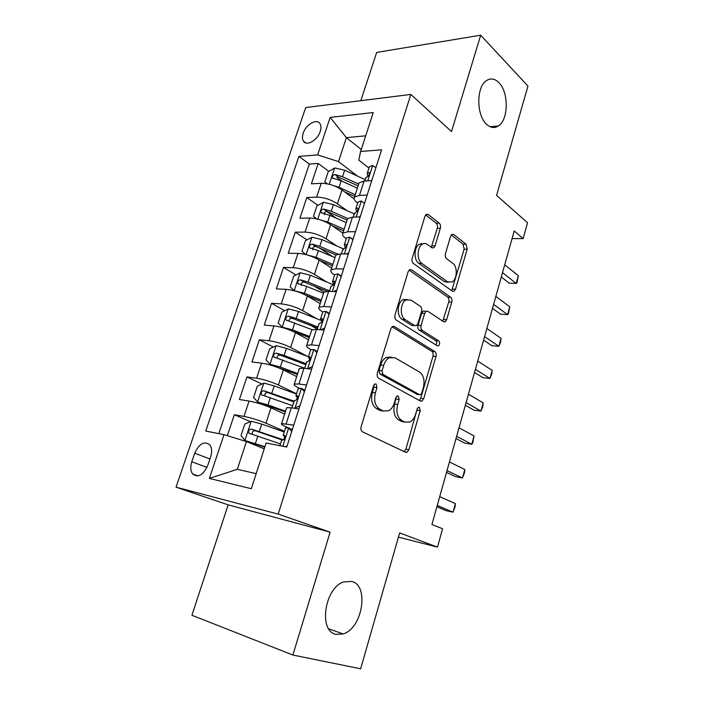 <?xml version="1.0" encoding="UTF-8"?>
<svg xmlns="http://www.w3.org/2000/svg" width="704" height="704" viewBox="0 0 704 704"><rect width="100%" height="100%" fill="white"/><g stroke="black" fill="none" stroke-linecap="round" stroke-linejoin="round"><path stroke-width="1.06" d="M376.086 383.997L374.801 384.014L373.551 385.739L361.134 426.703C360.571 429.132 361.02 430.83 362.472 431.798L405.566 452.285L407 452.258L408.91 449.662L420.218 410.722L419.417 407.343L418.352 407.343L417.12 409.059L415.659 414.075C414.445 417.991 412.518 420.649 409.878 422.048L404.994 422.092L401.553 420.332C397.267 417.305 395.974 412.051 397.654 404.571L399.168 399.45L398.306 395.974L397.144 395.982L395.903 397.707L394.372 402.838C393.158 406.718 391.204 409.394 388.529 410.846L383.178 410.925L379.553 409.068C375.038 405.909 373.657 400.497 375.408 392.823L376.992 387.587L376.086 383.997M486.578 124.274C490.53 127.882 494.454 128.454 498.353 125.981C508.57 119.953 508.939 92.259 498.854 82.614C494.771 78.566 490.626 77.906 486.429 80.643C476.177 86.944 476.326 115.403 486.578 124.274M336.213 634.383L343.138 633.943C362.437 628.505 369.459 585.438 351.815 581.451L343.675 581.935C324.491 587.761 318.164 631.708 336.213 634.383M303.213 133.223C302.174 136.435 302.218 139.04 303.362 141.029C306.302 146.661 317.513 140.413 320.206 131.507C321.226 128.33 321.174 125.761 320.065 123.798C317.064 118.078 305.906 124.414 303.213 133.223M440.334 228.29C440.836 226.09 440.466 224.382 439.226 223.15L428.217 214.518L426.21 214.394L424.934 216.295L412.21 258.254C411.69 260.533 412.086 262.275 413.406 263.472L452.461 291.21L454.115 291.289L455.514 289.238L467.157 249.172L466.127 244.244L453.684 234.485L451.88 234.362L450.595 236.28L445.465 253.651C444.981 255.842 445.342 257.514 446.556 258.676L452.866 263.393C457.776 266.622 457.186 279.47 452.021 282.049L447.471 281.811L421.846 263.419C416.689 260.181 417.006 247.095 422.33 244.235C424.107 243.197 425.841 243.276 427.539 244.49L431.869 247.72L433.761 247.826L435.09 245.854L440.334 228.29L437.298 228.325C437.791 226.134 437.422 224.418 436.181 223.194L425.612 214.94M292.873 655.037L330.114 532.145L228.158 504.865L191.919 615.27L292.873 655.037L360.633 668.8L399.652 532.919L437.474 547.122L442.57 528.774L431.922 524.498L514.202 230.982L523.134 238.612L527.542 222.737L496.566 195.404L527.956 86.09L480.691 35.2L376.675 52.422L360.835 100.672M330.114 532.145L278.168 514.096L410.837 94.433L451.493 131.56L480.691 35.2M394.328 326.524L392.427 326.515L390.826 328.768L377.388 373.085C376.842 375.47 377.274 377.186 378.682 378.224L420.473 401.086L421.995 401.095L423.72 398.675L435.978 356.479C436.471 354.262 436.102 352.634 434.87 351.622L394.328 326.524L392.647 326.401M395.041 314.882L408.109 271.77L409.534 269.694L411.497 269.764L450.701 297.238C451.898 298.329 452.25 299.957 451.766 302.139L446.688 319.634L445.201 321.781L443.573 321.719L427.9 311.318L426.149 311.265L424.653 313.43L421.098 325.415C420.587 327.677 420.974 329.34 422.259 330.414L438.75 340.894C440.053 342.593 439.947 344.247 438.434 345.858L437.316 345.831L396.282 320.065C394.918 318.938 394.504 317.214 395.041 314.882M341.959 181.174L336.794 177.32M328.821 171.371L318.19 163.451L311.397 183.823L321.209 183.304L316.624 197.129C323.858 197.305 330.801 199.514 337.445 203.764L347.186 210.742M336.618 218.372L326.718 211.446M317.988 205.339L306.821 197.525L299.904 218.249L309.698 218.038L305.034 232.1C312.268 232.47 319.273 234.696 326.049 238.762L336.926 246.039M332.702 256.67L318.903 247.65M307.014 239.87L295.258 232.179L288.226 253.255L297.986 253.378L293.251 267.678C300.485 268.25 307.551 270.486 314.45 274.375L326.779 282.04M323.998 292.098L313.799 285.886M295.918 274.991L283.492 267.432L276.338 288.878L286.07 289.326L281.248 303.89C288.482 304.665 295.618 306.909 302.65 310.605L316.906 318.806M317.284 329.111L310.816 325.459M284.689 310.719L271.524 303.292L264.246 325.116L273.953 325.917L269.042 340.736C276.267 341.73 283.466 343.974 290.646 347.477L307.586 356.435M273.346 347.063L259.345 339.786L251.935 361.988L261.615 363.15L256.617 378.233C263.833 379.447 271.102 381.709 278.423 385.009L296.551 393.756M261.906 384.032L246.954 376.922L239.413 399.52L249.058 401.06C256.274 402.415 263.578 404.677 270.978 407.845L284.627 414.058M321.209 183.304C328.442 183.41 335.359 185.61 341.95 189.93L354.156 198.906M309.698 218.038C316.932 218.328 323.91 220.546 330.634 224.69L342.892 233.13M297.986 253.378C305.219 253.862 312.268 256.089 319.114 260.058L331.637 268.083M286.07 289.326C293.304 290.022 300.414 292.257 307.393 296.032L320.188 303.635M273.953 325.917C281.178 326.823 288.35 329.067 295.469 332.649L308.546 339.803M261.615 363.15C268.84 364.276 276.074 366.538 283.334 369.917L296.692 376.605M445.025 321.869L445.201 321.253M207.733 465.502L210.663 456.782C212.203 451.748 211.913 447.753 209.792 444.805C204.248 440.792 199.214 443.599 194.691 453.218L191.778 461.789C190.186 466.928 190.494 471.02 192.702 474.047C198.211 477.981 203.227 475.13 207.733 465.502M278.168 514.096L176.044 487.177L305.712 107.554L410.837 94.433M318.19 163.451L309.338 164.085L298.901 156.394L205.762 431.05L224.013 434.658L246.435 441.566L264.229 448.853M298.901 156.394L317.618 154.906L330.167 117.401L373.243 112.534L360.615 151.483L381.594 149.82L286.766 447.04L266.13 442.974L251.31 488.708L209.378 478.412L224.013 434.658M357.702 203.095L357.685 203.086C354.517 200.693 353.461 198.686 354.499 197.076L359.454 195.404L367.154 195.096M346.271 238.744L344.291 244.895L345.259 247.887M334.629 275.018L334.62 275.009C331.302 272.844 330.114 271.137 331.065 269.87L335.905 268.787L343.578 268.981M322.793 311.942L322.775 311.934C319.387 309.901 318.129 308.334 319.026 307.252L323.814 306.478L331.47 306.944M310.895 349.615L310.719 349.518C307.252 347.618 305.932 346.218 306.768 345.321L311.494 344.863L319.132 345.611M299.209 388.168L298.443 387.79C294.888 386.021 293.506 384.789 294.281 384.094L298.945 383.97L306.557 385M250.386 421.652L234.335 414.726L243.971 416.416C251.178 417.859 258.518 420.13 265.98 423.21L284.504 431.306M288.306 427.812L285.938 426.765C282.304 425.137 280.852 424.072 281.565 423.579L293.753 425.137M286.502 408.241L286.678 407.695L291.298 407.783L298.91 408.998M371.765 180.629L364.065 181.042L359.093 182.82L358.662 184.166M360.166 216.982L352.484 217.14L347.556 218.645L347.16 219.868M346.254 238.735C343.015 236.447 341.889 234.59 342.883 233.147L347.785 231.766L355.476 231.704M348.366 253.986L340.683 253.898L335.817 255.103L335.465 256.203M336.336 291.676L328.671 291.315L323.866 292.222L323.55 293.181M324.086 330.062L316.448 329.428L311.696 330.009L311.432 330.845M311.617 369.16L303.987 368.245L299.306 368.5L299.077 369.186M246.954 376.922L256.617 378.233M259.345 339.786L269.042 340.736M271.524 303.292L281.248 303.89M283.492 267.432L293.251 267.678M295.258 232.179L305.034 232.1M306.821 197.525L316.624 197.129M309.338 164.085L218.803 433.629M234.335 414.726L227.339 435.679M361.258 149.503L346.377 137.623L338.501 161.594L357.474 176.097M246.435 441.566L237.31 469.322L256.186 473.651M228.158 504.865L176.044 487.177M512.063 238.63L523.134 238.612M398.446 537.126L437.474 547.122M365.693 135.828L346.377 137.623L330.167 117.401M368.94 168.062L358.82 160.134L360.615 151.483M403.929 299.332L405.398 300.3M338.501 161.594L317.618 154.906M237.31 469.322L209.378 478.412M373.956 384.85L373.947 387.191L372.363 392.41C370.612 400.066 371.994 405.469 376.508 408.619L379.553 409.068M383.425 411.048L380.142 410.476L376.508 408.619M405.09 422.136L401.975 421.617L398.534 419.857C394.249 416.847 392.946 411.602 394.627 404.14L396.211 396.959M404.175 451.625L405.909 449.126L417.331 408.487M419.338 400.47L420.719 398.279L432.978 356.189C433.47 353.971 433.101 352.352 431.86 351.34L392.049 326.779M382.061 370.814L382.958 374.396L419.514 394.671L420.605 394.671L421.802 392.99L423.324 387.754C424.952 380.538 423.72 375.329 419.646 372.143L394.953 357.764L389.136 357.782C386.672 359.198 384.868 361.724 383.715 365.35L382.061 370.814L379.007 370.471L379.914 374.044L382.958 374.396M417.322 394.381L379.914 374.044M391.107 357.069L386.082 357.465C383.627 358.89 381.814 361.407 380.662 365.015L383.715 365.35M379.007 370.471L380.662 365.015M409.042 270.098L447.691 297.097L450.701 297.238M442.737 321.165L448.765 301.981C449.249 299.816 448.888 298.188 447.691 297.097M424.961 311.194L423.122 311.089L421.617 313.236L418.07 325.195C417.56 327.457 417.947 329.12 419.232 330.185L435.741 340.648L438.75 340.894M436.04 345.03C436.955 343.262 436.858 341.801 435.741 340.648M410.969 300.08L405.9 299.966C400.18 302.852 399.643 316.536 405.126 319.528L414.656 325.582L416.434 325.618L417.974 323.409L421.546 311.388C422.057 309.126 421.67 307.446 420.385 306.337L410.969 300.08M407.053 299.464L402.846 299.816C397.118 302.694 396.59 316.334 402.081 319.326L405.126 319.528M413.23 325.486L411.62 325.362L402.081 319.326M431.297 247.298L437.298 228.325M423.236 243.786L419.276 244.226C413.952 247.078 413.626 260.128 418.801 263.358L421.846 263.419M448.29 282.286L444.453 281.706L418.801 263.358M451.704 290.673L464.147 249.154L463.126 244.235L451.246 234.96M284.275 432.018L261.721 424.107L251.39 421.212L244.807 424.09L240.997 435.618L245.036 440.528L264.915 446.732M245.036 440.528L264.748 447.234M252.446 434.403C251.909 431.957 252.894 430.742 255.385 430.769L282.11 439.991M283.43 439.824L251.337 429.053C248.89 429.449 248.09 430.839 248.952 433.206L280.456 443.925M291.746 431.429L288.561 427.856L285.56 428.023M288.561 427.856L292.31 429.59M285.076 446.714L287.144 445.861M436.902 506.739L446.002 510.611L453.006 512.178L437.263 505.446M455.382 503.58L455.101 506.801L453.006 512.178L455.382 503.58L439.718 496.681M281.609 440.334L282.788 440.009C284.583 439.322 285.278 437.844 284.856 435.582L283.228 435.274L285.111 437.026M296.454 394.055L274.199 385.898L263.938 383.099L257.356 386.118L253.616 397.443L257.699 402.072L267.986 404.914L285.551 411.215M257.699 402.072L285.322 411.91M294.158 401.21L263.93 390.746C261.527 391.151 260.726 392.498 261.518 394.786L292.697 405.75M264.845 395.921C264.572 393.615 265.593 392.515 267.89 392.603L293.911 401.966M308.414 356.752L286.458 348.357L276.267 345.664L269.685 348.814L266.006 359.938L270.134 364.302L280.359 367.039L297.678 373.534M270.134 364.302L273.627 366.054M273.689 366.071L297.396 374.414M306.161 363.792L284.152 355.441L276.294 353.118C273.944 353.531 273.134 354.842 273.865 357.06L304.726 368.245M277.077 358.134C277.006 355.986 278.036 354.974 280.174 355.115L305.862 364.725M320.813 320.355L298.505 311.485L288.376 308.88L281.802 312.162L278.186 323.092L282.348 327.193L292.512 329.842L309.602 336.503M282.348 327.193L283.765 327.967M289.379 329.886L309.258 337.568M317.953 327.017L296.234 318.437L288.446 316.149C286.141 316.562 285.331 317.847 286 319.994L312.224 329.701M289.133 321.024C289.221 319.026 290.259 318.111 292.239 318.278L317.592 328.134M333.458 284.794L310.341 275.246L300.282 272.738L293.709 276.135L290.162 286.88L294.351 290.726L304.445 293.286L321.314 300.124M306.504 295.522L320.918 301.365M329.542 290.875L308.106 282.084L300.388 279.822C298.126 280.245 297.308 281.494 297.933 283.571L306.698 286.414L323.523 293.286M301.321 285.569C300.687 283.334 301.611 282.172 304.102 282.075L327.034 291.306M304.436 391.662L301.224 388.3L298.144 388.784M301.224 388.3L304.911 390.174M296.138 408.549L292.09 407.906M294.923 407.986L299.922 405.821M446.538 472.366L455.453 476.608L462.458 477.963L447.031 470.598M464.798 469.498L464.482 472.842L462.458 477.963L464.798 469.498L449.451 461.974M294.263 400.875L295.513 400.321C297.282 399.599 297.977 398.156 297.59 395.982L295.891 395.798L297.704 397.962M316.897 352.616L313.658 349.457L310.658 349.756L310.499 350.258M313.658 349.457L317.258 351.463M307.692 368.685L312.453 366.52M456.016 438.539L464.763 443.124L471.768 444.286L456.641 436.304M474.074 435.943L472.798 442.728L471.768 444.286L474.074 435.943L459.026 427.821M306.689 362.129L308 361.354C309.742 360.606 310.438 359.181 310.094 357.104L308.326 357.042L309.971 359.542M329.12 314.283L325.864 311.326L322.828 311.828L322.634 312.426M325.864 311.326L329.393 313.447M320.866 329.789L324.764 327.941M465.353 405.24L473.933 410.15L480.929 411.118L466.11 402.556M483.199 402.908L482.803 406.49L480.929 411.118L483.199 402.908L468.45 394.196M318.894 324.078L320.258 323.092C321.974 322.318 322.678 320.927 322.362 318.921L320.531 318.982L321.966 321.719M341.132 276.646L337.85 273.874L334.77 274.578L334.558 275.264M337.85 273.874L341.299 276.109M333.81 291.562L336.855 290.048M474.549 372.442L482.953 377.687L489.958 378.462L475.42 369.327M492.184 370.374L491.753 374.062L489.958 378.462L492.184 370.374L477.726 361.099M330.88 286.713L332.306 285.525C333.995 284.715 334.699 283.342 334.418 281.415L332.517 281.609L333.714 284.504M307.261 254.962L316.184 257.365L332.834 264.37M319.783 260.48L332.376 265.778M305.756 254.558L301.919 251.293L305.413 240.733L311.978 237.213L321.974 239.633L343.473 248.846M337.982 254.1L319.774 246.347L312.118 244.121C309.901 244.561 309.082 245.775 309.654 247.782L318.384 250.606L334.998 257.646M312.902 249.788C312.453 247.65 313.403 246.55 315.753 246.497L336.002 254.918M352.933 239.677L349.624 237.09L346.509 237.987M349.624 237.09L353.003 239.439M346.544 253.968L348.726 252.842M483.604 340.146L491.841 345.708L498.837 346.298L484.59 336.609M501.037 338.334L500.579 342.135L498.837 346.298L501.037 338.334L486.869 328.513M342.654 249.999L344.133 248.618C345.796 247.782 346.5 246.435 346.254 244.578L345.532 244.235L344.291 244.895M320.241 219.868L327.712 222.05L344.15 229.222M332.358 225.878L343.649 230.798M316.791 218.926L313.491 216.304L316.914 205.929L323.47 202.286L333.406 204.626L354.244 213.875M347.697 218.486L331.25 211.226L323.655 209.035C321.473 209.475 320.654 210.672 321.174 212.617L329.886 215.415L346.28 222.614M324.306 214.623C324.016 212.573 324.984 211.543 327.21 211.526L347.098 220.07M421.168 243.531L422.013 244.235M364.514 203.359L361.187 200.957L358.037 202.039L357.773 202.884M359.066 216.999L360.386 216.295M492.518 308.343L500.606 314.213L507.593 314.618L493.627 304.392M509.758 306.777L508.402 313.799L507.593 314.618L509.758 306.777L495.862 296.419M354.226 213.937L355.749 212.37C357.394 211.499 358.098 210.179 357.878 208.393L357.13 208.058L355.863 208.824L356.602 211.86M332.983 185.407L339.046 187.343L355.274 194.674M344.467 191.778L354.719 196.398M327.571 183.902L324.852 181.914L328.231 171.706L334.778 167.957L344.643 170.21L365.218 179.652M358.688 184.078L342.522 176.704L334.99 174.539C332.851 174.988 332.024 176.158 332.508 178.042L341.185 180.814L357.368 188.17M334.99 174.539L338.474 177.144L358.116 185.856M375.901 167.684L372.548 165.458L369.371 166.716L369.072 167.64M371.378 180.655L371.844 180.391M501.301 277.015L509.23 283.175L516.217 283.413L502.515 272.677M518.346 275.686L516.974 282.77L516.217 283.413L518.346 275.686L504.715 264.818M365.587 178.499L367.162 176.748C368.782 175.859 369.494 174.548 369.292 172.832L368.518 172.515L367.233 173.386L367.761 176.414M341.95 189.93L337.445 203.764M330.634 224.69L326.049 238.762M319.114 260.058L314.45 274.375M307.393 296.032L302.65 310.605M295.469 332.649L290.646 347.477M283.334 369.917L278.423 385.009M270.978 407.845L265.98 423.21M291.298 407.783L286.158 423.808M364.065 181.042L359.454 195.404M352.484 217.14L347.785 231.766M340.683 253.898L335.905 268.787M328.671 291.315L323.814 306.478M316.448 329.428L311.494 344.863M303.987 368.245L298.945 383.97M249.058 401.06L243.971 416.416M206.994 467.403L191.778 461.789M209.924 458.982L194.691 453.218M372.363 392.41L375.408 392.823M380.142 410.476L383.178 410.925M396.141 399.036L399.168 399.45M394.627 404.14L397.654 404.571M398.534 419.857L401.553 420.332M401.975 421.617L404.994 422.092M417.217 410.282L420.218 410.722M405.909 449.126L408.91 449.662M373.947 387.191L376.992 387.587M431.86 351.34L434.87 351.622M432.978 356.189L435.978 356.479M420.719 398.279L423.72 398.675M416.504 394.275L419.514 394.671M409.508 269.711L411.497 269.764M448.765 301.981L451.766 302.139M443.678 319.431L446.688 319.634M421.617 313.236L424.653 313.43M418.07 325.195L421.098 325.415M419.232 330.185L422.259 330.414M411.62 325.362L414.656 325.582M432.054 245.837L435.09 245.854M444.453 281.706L447.471 281.811M451.686 234.502L453.684 234.485M463.126 244.235L466.127 244.244M464.147 249.154L467.157 249.172M452.514 289.115L455.514 289.238M425.973 214.57L428.217 214.518M436.181 223.194L439.226 223.15M251.222 421.282L244.93 440.405M284.689 436.735L283.782 439.578M257.805 436.093L255.394 443.467M261.721 424.107L259.327 431.446M255.385 430.769L251.337 429.053M282.823 446.266L288.675 427.979M263.771 383.178L257.594 401.958M297.238 397.575L296.507 399.846M270.354 397.663L267.986 404.914M274.199 385.898L271.85 393.105M267.89 392.603L263.93 390.746M276.1 345.743L270.028 364.188M309.549 359.119L309.003 360.835M282.682 359.92L280.359 367.039M286.458 348.357L284.152 355.441M280.174 355.115L276.294 353.118M288.209 308.959L282.242 327.087M321.649 321.35L321.27 322.538M294.791 322.846L292.512 329.842M298.505 311.485L296.234 318.437M292.239 318.278L288.446 316.149M300.115 272.818L294.246 290.629M306.698 286.414L304.445 293.286M310.341 275.246L308.106 282.084M304.102 282.075L300.388 279.822M295.099 407.906L301.338 388.414M297.475 395.824L297.018 395.604M307.648 368.685L313.773 349.571M310.042 357.025L309.478 356.726M320.118 329.727L325.978 311.432M322.37 318.93L321.719 318.551M332.358 291.491L337.964 273.97M334.47 281.521L333.731 281.063M311.81 237.301L306.099 254.646M318.384 250.606L316.184 257.365M321.974 239.633L319.774 246.347M315.753 246.497L312.118 244.121M344.37 253.942L349.738 237.186M346.342 244.781L345.532 244.235M323.303 202.382L317.777 219.164M329.886 215.415L327.712 222.05M333.406 204.626L331.25 211.226M327.21 211.526L323.655 209.035M356.171 217.061L361.302 201.045M357.984 208.683L357.13 208.058M334.611 168.054L329.261 184.29M341.185 180.814L339.046 187.343M344.643 170.21L342.522 176.704M367.77 180.84L372.662 165.528M369.424 173.219L368.518 172.515M490.125 126.729L498.353 125.981M328.706 628.795L343.138 633.943M305.932 142.974L303.362 141.029M286.678 407.695L281.565 423.579M299.306 368.5L294.281 384.094M311.696 330.009L306.768 345.321M323.866 292.222L319.026 307.252M335.817 255.103L331.065 269.87M347.556 218.645L342.883 233.147M359.093 182.82L354.499 197.076M197.974 475.93L192.702 474.047M404.598 451.827L407 452.258M419.971 400.814L421.995 401.095M386.082 357.465L389.136 357.782M443.494 321.666L445.201 321.781M423.122 311.089L426.149 311.265M437.184 345.752L438.434 345.858M402.846 299.816L405.9 299.966M432.01 247.817L433.761 247.826M419.276 244.226L422.33 244.235M452.478 291.227L454.115 291.289M250.606 433.902L248.952 433.206M285.657 427.715L283.228 435.274M281.697 440.062L279.893 445.685M262.847 395.402L261.518 394.786M275.009 357.641L273.865 357.06M287.021 320.558L286 319.994M298.848 284.126L297.933 283.571M298.276 388.379L295.891 395.798M294.386 400.497L292.01 407.898M310.658 349.756L308.326 357.042M306.847 361.654L304.7 368.324M322.828 311.828L320.531 318.982M319.079 323.514L317.161 329.49M334.77 274.578L332.517 281.609M331.091 286.062L329.393 291.35M310.482 248.327L309.654 247.782M342.892 249.269L341.405 253.906M321.922 213.136L321.174 212.617M358.037 202.039L355.863 208.824M354.49 213.118L353.206 217.122M333.177 178.534L332.508 178.042M369.371 166.716L367.233 173.386M365.878 177.602L364.786 180.998"/></g></svg>
